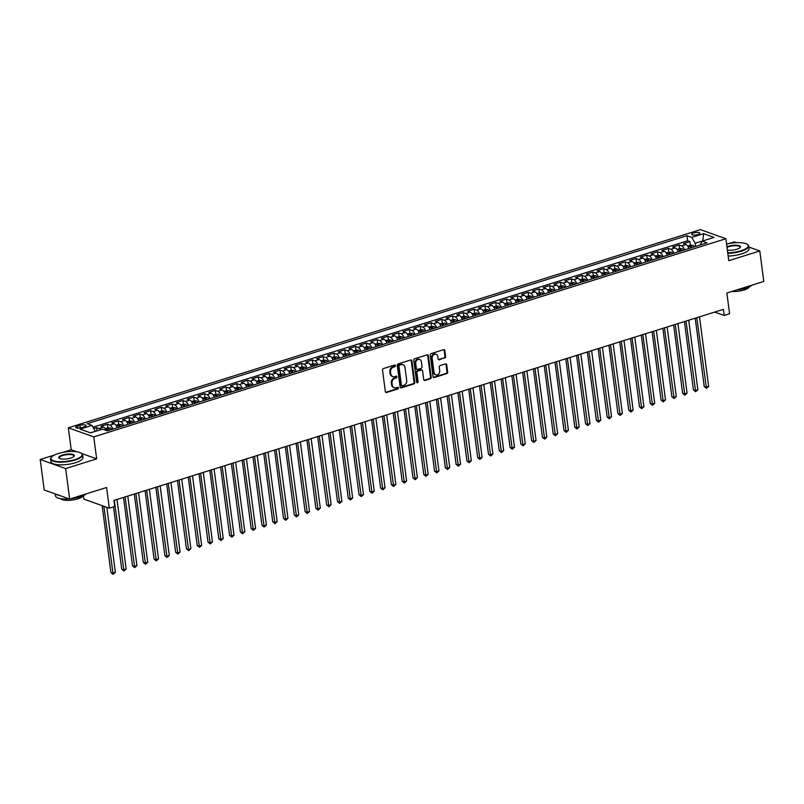 <?xml version="1.0" encoding="UTF-8"?>
<svg xmlns="http://www.w3.org/2000/svg" width="804" height="804" viewBox="0 0 804 804"><rect width="100%" height="100%" fill="white"/><g stroke="black" fill="none" stroke-linecap="round" stroke-linejoin="round"><path stroke-width="1.21" d="M395.518 365.629A0.884 0.734 109.7 0 0 394.663 365.026L383.418 368.554A1.266 1.045 109.7 0 0 382.513 370.081L385.347 391.628A1.266 1.045 109.7 0 0 386.563 392.493L397.819 388.965A0.884 0.734 109.7 0 0 397.598 387.287L396.141 387.749A4.05 3.337 109.7 0 1 394.272 387.729A4.05 3.337 109.7 0 1 392.251 384.975L392.01 383.186A4.05 3.337 109.7 0 1 394.895 378.292L396.352 377.83A0.884 0.734 109.7 0 0 396.131 376.161L394.674 376.614A4.05 3.337 109.7 0 1 392.804 376.594A4.05 3.337 109.7 0 1 390.784 373.84L390.543 372.051A4.05 3.337 109.7 0 1 393.427 367.157L394.885 366.694A0.884 0.734 109.7 0 0 395.518 365.629M392.804 376.594L392.121 376.352A4.05 3.337 109.7 0 1 390.091 373.599L389.86 371.8A4.05 3.337 109.7 0 1 392.744 366.905L394.201 366.453A0.884 0.734 109.7 0 0 394.694 365.016M385.669 392.292A1.266 1.045 109.7 0 0 385.88 392.251L397.126 388.724A0.884 0.734 109.7 0 0 397.618 387.287M394.272 387.729L393.588 387.488A4.05 3.337 109.7 0 1 391.558 384.734L391.327 382.935A4.05 3.337 109.7 0 1 394.211 378.041L395.668 377.589A0.884 0.734 109.7 0 0 396.151 376.151M693.53 232.959A4.131 1.236 -7.5 0 0 691.641 234.276A4.131 1.236 -7.5 0 0 693.832 235.069A4.131 1.236 -7.5 0 0 697.932 234.527A4.131 1.236 -7.5 0 0 699.822 233.2A4.131 1.236 -7.5 0 0 697.621 232.416A4.131 1.236 -7.5 0 0 693.53 232.959M444.723 358.122A1.266 1.045 109.7 0 0 445.617 356.594L444.823 350.544A1.266 1.045 109.7 0 0 443.607 349.68L431.115 353.599A1.266 1.045 109.7 0 0 430.21 355.127L433.054 376.674A1.266 1.045 109.7 0 0 434.271 377.538L446.763 373.619A1.266 1.045 109.7 0 0 447.657 372.091L446.702 364.795A1.266 1.045 109.7 0 0 445.486 363.921L440.14 365.599A1.266 1.045 109.7 0 0 439.235 367.126L439.718 370.755A3.387 2.794 109.7 0 1 438.622 374.011A3.387 2.794 109.7 0 1 435.738 374.825A3.387 2.794 109.7 0 1 434.049 372.523L432.18 358.343A3.387 2.794 109.7 0 1 433.266 355.087A3.387 2.794 109.7 0 1 436.15 354.262A3.387 2.794 109.7 0 1 437.848 356.564L438.16 358.926A1.266 1.045 109.7 0 0 439.376 359.8L444.029 357.87A1.266 1.045 109.7 0 0 444.934 356.343L444.14 350.303A1.266 1.045 109.7 0 0 443.818 349.639M54.531 454.994L40.2 459.486L65.647 468.571L69.657 499.063L106.6 487.485L109.334 508.218L114.731 506.53L113.927 500.43L723.389 309.359L724.193 315.459L729.58 313.771L726.856 293.028L763.8 281.45L759.79 250.959L748.795 247.029M65.647 468.571L96.661 458.853L93.766 436.894L725.881 238.728L728.776 260.677L759.79 250.959M411.899 360.865A1.266 1.045 109.7 0 0 410.683 360.001L398.181 363.921A1.266 1.045 109.7 0 0 397.287 365.448L400.121 386.995A1.266 1.045 109.7 0 0 401.337 387.86L413.829 383.95A1.266 1.045 109.7 0 0 414.733 382.413L411.899 360.865L411.206 360.624A1.266 1.045 109.7 0 0 410.894 359.961M414.653 358.755L427.145 354.845A1.266 1.045 109.7 0 1 428.361 355.71L431.195 377.257A1.266 1.045 109.7 0 1 430.301 378.784L424.954 380.463A1.266 1.045 109.7 0 1 423.728 379.599L422.582 370.855A1.266 1.045 109.7 0 0 421.366 369.991L417.819 371.106A1.266 1.045 109.7 0 0 416.914 372.634L418.12 381.729A0.884 0.734 109.7 0 1 416.633 382.191L413.748 360.282A1.266 1.045 109.7 0 1 414.653 358.755M736.655 242.697L734.343 241.863L728.675 243.642M69.657 499.063L44.21 489.978L40.2 459.486M694.264 246.838A3.417 1.638 72.6 0 0 692.827 245.341L690.375 245.19L689.912 241.612L683.44 243.642L685.953 244.537L681.641 245.893A5.156 2.482 72.6 0 1 684.596 249.873M683.48 250.225A3.417 1.638 72.6 0 0 682.043 248.717L679.591 248.567L679.129 244.999L672.657 247.019L675.169 247.923L670.858 249.27A5.156 2.482 72.6 0 1 673.812 253.25M668.817 251.953L668.345 248.376L661.873 250.406L664.385 251.3L660.064 252.657A5.156 2.482 72.6 0 1 663.029 256.637M661.903 256.989A3.417 1.638 72.6 0 0 660.466 255.481L658.014 255.33L657.551 251.763L651.089 253.783L653.592 254.687L649.28 256.034A5.156 2.482 72.6 0 1 652.235 260.014M651.119 260.365A3.417 1.638 72.6 0 0 649.682 258.868L647.23 258.717L646.768 255.139L640.296 257.169L642.808 258.064L638.497 259.421A5.156 2.482 72.6 0 1 641.451 263.4M636.456 262.094L635.984 258.526L629.512 260.546L632.024 261.451L627.703 262.797A5.156 2.482 72.6 0 1 630.668 266.777M629.542 267.129A3.417 1.638 72.6 0 0 628.105 265.632L625.653 265.481L625.2 261.903L618.728 263.933L621.231 264.828L616.919 266.184A5.156 2.482 72.6 0 1 619.874 270.164M618.758 270.506A3.417 1.638 72.6 0 0 617.321 269.008L614.869 268.858L614.407 265.28L607.935 267.31L610.447 268.214L606.136 269.561A5.156 2.482 72.6 0 1 609.09 273.541M604.095 272.244L603.623 268.667L597.151 270.697L599.663 271.591L595.342 272.948A5.156 2.482 72.6 0 1 598.307 276.928M597.181 277.269A3.417 1.638 72.6 0 0 595.744 275.772L593.292 275.621L592.839 272.043L586.367 274.074L588.87 274.978L584.558 276.325A5.156 2.482 72.6 0 1 587.513 280.305M586.397 280.656A3.417 1.638 72.6 0 0 584.96 279.159L582.508 278.998L582.046 275.43L575.574 277.46L578.086 278.355L573.775 279.712A5.156 2.482 72.6 0 1 576.729 283.691M571.734 282.385L571.262 278.807L564.79 280.837L567.302 281.742L562.981 283.088A5.156 2.482 72.6 0 1 565.946 287.068M564.82 287.42A3.417 1.638 72.6 0 0 563.383 285.922L560.931 285.762L560.478 282.194L554.006 284.224L556.509 285.118L552.197 286.475A5.156 2.482 72.6 0 1 555.152 290.455M554.036 290.797A3.417 1.638 72.6 0 0 552.599 289.299L550.147 289.149L549.685 285.571L543.213 287.601L545.725 288.505L541.414 289.852A5.156 2.482 72.6 0 1 544.368 293.832M539.373 292.535L538.901 288.958L532.429 290.988L534.941 291.882L530.62 293.239A5.156 2.482 72.6 0 1 533.585 297.219M532.459 297.56A3.417 1.638 72.6 0 0 531.022 296.063L528.57 295.912L528.117 292.334L521.645 294.364L524.148 295.269L519.836 296.616A5.156 2.482 72.6 0 1 522.791 300.596M521.675 300.947A3.417 1.638 72.6 0 0 520.238 299.45L517.786 299.289L517.324 295.721L510.852 297.751L513.364 298.646L509.053 300.003A5.156 2.482 72.6 0 1 512.007 303.982M507.012 302.676L506.54 299.098L500.068 301.128L502.58 302.033L498.259 303.379A5.156 2.482 72.6 0 1 501.224 307.359M500.098 307.711A3.417 1.638 72.6 0 0 498.661 306.213L496.209 306.053L495.756 302.485L489.284 304.515L491.787 305.409L487.475 306.766A5.156 2.482 72.6 0 1 490.43 310.736M489.314 311.088A3.417 1.638 72.6 0 0 487.877 309.59L485.425 309.439L484.963 305.862L478.491 307.892L481.003 308.796L476.692 310.143A5.156 2.482 72.6 0 1 479.646 314.123M474.651 312.826L474.179 309.249L467.707 311.279L470.219 312.173L465.898 313.53A5.156 2.482 72.6 0 1 468.863 317.5M467.737 317.851A3.417 1.638 72.6 0 0 466.3 316.354L463.848 316.203L463.395 312.625L456.923 314.655L459.426 315.55L455.114 316.907A5.156 2.482 72.6 0 1 458.069 320.886M456.953 321.238A3.417 1.638 72.6 0 0 455.516 319.741L453.064 319.58L452.602 316.012L446.13 318.042L448.642 318.937L444.331 320.293A5.156 2.482 72.6 0 1 447.285 324.263M442.29 322.967L441.818 319.389L435.346 321.419L437.858 322.314L433.537 323.67A5.156 2.482 72.6 0 1 436.502 327.65M435.376 328.002A3.417 1.638 72.6 0 0 433.939 326.504L431.487 326.344L431.034 322.776L424.562 324.806L427.065 325.7L422.753 327.057A5.156 2.482 72.6 0 1 425.708 331.027M424.592 331.379A3.417 1.638 72.6 0 0 423.155 329.881L420.703 329.73L420.241 326.153L413.769 328.183L416.281 329.077L411.97 330.434A5.156 2.482 72.6 0 1 414.924 334.414M409.929 333.107L409.457 329.539L402.985 331.57L405.497 332.464L401.176 333.821A5.156 2.482 72.6 0 1 404.141 337.791M403.015 338.142A3.417 1.638 72.6 0 0 401.578 336.645L399.126 336.494L398.673 332.916L392.201 334.946L394.704 335.841L390.392 337.198A5.156 2.482 72.6 0 1 393.347 341.177M392.231 341.529A3.417 1.638 72.6 0 0 390.794 340.032L388.342 339.871L387.88 336.303L381.408 338.333L383.92 339.228L379.609 340.584A5.156 2.482 72.6 0 1 382.563 344.554M377.568 343.258L377.096 339.68L370.624 341.71L373.136 342.604L368.815 343.961A5.156 2.482 72.6 0 1 371.78 347.941M370.654 348.293A3.417 1.638 72.6 0 0 369.217 346.795L366.765 346.635L366.312 343.067L359.84 345.097L362.343 345.991L358.031 347.348A5.156 2.482 72.6 0 1 360.986 351.318M359.87 351.67A3.417 1.638 72.6 0 0 358.433 350.172L355.981 350.021L355.519 346.444L349.047 348.474L351.559 349.368L347.248 350.725A5.156 2.482 72.6 0 1 350.202 354.705M345.207 353.398L344.735 349.83L338.263 351.861L340.775 352.755L336.454 354.102A5.156 2.482 72.6 0 1 339.419 358.081M338.293 358.433A3.417 1.638 72.6 0 0 336.856 356.936L334.404 356.785L333.951 353.207L327.479 355.237L329.982 356.132L325.67 357.489A5.156 2.482 72.6 0 1 328.625 361.468M327.509 361.82A3.417 1.638 72.6 0 0 326.072 360.323L323.62 360.162L323.158 356.594L316.686 358.624L319.198 359.519L314.887 360.865A5.156 2.482 72.6 0 1 317.841 364.845M312.846 363.549L312.374 359.971L305.902 362.001L308.414 362.895L304.093 364.252A5.156 2.482 72.6 0 1 307.058 368.232M305.932 368.584A3.417 1.638 72.6 0 0 304.495 367.086L302.043 366.925L301.59 363.358L295.118 365.388L297.621 366.282L293.309 367.629A5.156 2.482 72.6 0 1 296.264 371.609M295.148 371.961A3.417 1.638 72.6 0 0 293.711 370.463L291.259 370.312L290.797 366.735L284.325 368.765L286.837 369.659L282.526 371.016A5.156 2.482 72.6 0 1 285.48 374.996M280.485 373.689L280.013 370.121L273.541 372.151L276.053 373.046L271.732 374.393A5.156 2.482 72.6 0 1 274.697 378.372M273.571 378.724A3.417 1.638 72.6 0 0 272.134 377.227L269.682 377.076L269.229 373.498L262.757 375.528L265.26 376.423L260.948 377.779A5.156 2.482 72.6 0 1 263.903 381.759M262.787 382.111A3.417 1.638 72.6 0 0 261.35 380.614L258.898 380.453L258.436 376.885L251.964 378.915L254.476 379.81L250.165 381.156A5.156 2.482 72.6 0 1 253.119 385.136M248.124 383.84L247.652 380.262L241.18 382.292L243.692 383.186L239.371 384.543A5.156 2.482 72.6 0 1 242.336 388.523M241.21 388.875A3.417 1.638 72.6 0 0 239.773 387.377L237.321 387.216L236.868 383.649L230.396 385.679L232.899 386.573L228.587 387.92A5.156 2.482 72.6 0 1 231.542 391.9M230.426 392.251A3.417 1.638 72.6 0 0 228.989 390.754L226.537 390.603L226.075 387.025L219.603 389.056L222.115 389.95L217.804 391.307A5.156 2.482 72.6 0 1 220.758 395.287M215.763 393.98L215.291 390.412L208.819 392.442L211.331 393.337L207.01 394.684A5.156 2.482 72.6 0 1 209.975 398.663M208.849 399.015A3.417 1.638 72.6 0 0 207.412 397.518L204.96 397.367L204.507 393.789L198.035 395.819L200.538 396.714L196.226 398.07A5.156 2.482 72.6 0 1 199.181 402.05M198.065 402.402A3.417 1.638 72.6 0 0 196.628 400.894L194.176 400.744L193.714 397.176L187.242 399.206L189.754 400.101L185.443 401.447A5.156 2.482 72.6 0 1 188.397 405.427M187.282 405.779A3.417 1.638 72.6 0 0 185.845 404.281L183.392 404.131L182.93 400.553L176.458 402.583L178.97 403.477L174.649 404.834A5.156 2.482 72.6 0 1 177.614 408.814M176.488 409.166A3.417 1.638 72.6 0 0 175.051 407.658L172.599 407.507L172.146 403.94L165.674 405.97L168.187 406.864L163.865 408.211A5.156 2.482 72.6 0 1 166.82 412.191M165.704 412.542A3.417 1.638 72.6 0 0 164.267 411.045L161.815 410.894L161.353 407.316L154.881 409.347L157.393 410.241L153.082 411.598A5.156 2.482 72.6 0 1 156.036 415.578M154.921 415.929A3.417 1.638 72.6 0 0 153.484 414.422L151.031 414.271L150.569 410.703L144.097 412.733L146.609 413.628L142.298 414.975A5.156 2.482 72.6 0 1 145.253 418.954M144.127 419.306A3.417 1.638 72.6 0 0 142.69 417.809L140.238 417.658L139.785 414.08L133.313 416.11L135.826 417.005L131.504 418.361A5.156 2.482 72.6 0 1 134.459 422.341M133.343 422.693A3.417 1.638 72.6 0 0 131.906 421.185L129.454 421.035L128.992 417.467L122.52 419.497L125.032 420.391L120.721 421.738A5.156 2.482 72.6 0 1 123.675 425.718M122.56 426.07A3.417 1.638 72.6 0 0 121.123 424.572L118.67 424.422L118.208 420.844L111.736 422.874L114.248 423.768L109.937 425.125A5.156 2.482 72.6 0 1 112.892 429.105M111.776 429.457A3.417 1.638 72.6 0 0 110.329 427.949L107.877 427.798L107.424 424.231L100.952 426.261L103.465 427.155A5.156 2.482 72.6 0 1 106.178 430.472M81.817 427.638L84.189 426.894A4 1.196 -7.5 0 0 86.018 425.607A4 1.196 -7.5 0 0 83.897 424.844A4 1.196 -7.5 0 0 79.928 425.366L77.556 426.11A4 1.196 -7.5 0 0 75.727 427.396A4 1.196 -7.5 0 0 77.847 428.16A4 1.196 -7.5 0 0 81.817 427.638M93.766 436.894L68.32 427.808L700.435 229.632L725.881 238.728M689.912 241.612L687.611 240.788L686.938 235.662L87.184 423.688L91.998 425.406L95.405 431.356M686.938 235.662L691.752 237.391L703.621 233.662L714.073 237.401L702.204 241.12L707.017 242.838L107.264 430.864L102.45 429.145L90.591 432.864L80.129 429.135L91.998 425.406M97.063 430.833L96.631 427.607L99.143 428.502A5.156 2.482 72.6 0 1 100.651 429.708M107.424 424.231L109.937 425.125M118.208 420.844L120.721 421.738M128.992 417.467L131.504 418.361M139.785 414.08L142.298 414.975M150.569 410.703L153.082 411.598M161.353 407.316L163.865 408.211M172.146 403.94L174.649 404.834M182.93 400.553L185.443 401.447M193.714 397.176L196.226 398.07M204.507 393.789L207.01 394.684M215.291 390.412L217.804 391.307M226.075 387.025L228.587 387.92M236.868 383.649L239.371 384.543M247.652 380.262L250.165 381.156M258.436 376.885L260.948 377.779M269.229 373.498L271.732 374.393M280.013 370.121L282.526 371.016M290.797 366.735L293.309 367.629M301.59 363.358L304.093 364.252M312.374 359.971L314.887 360.865M323.158 356.594L325.67 357.489M333.951 353.207L336.454 354.102M344.735 349.83L347.248 350.725M355.519 346.444L358.031 347.348M366.312 343.067L368.815 343.961M377.096 339.68L379.609 340.584M387.88 336.303L390.392 337.198M398.673 332.916L401.176 333.821M409.457 329.539L411.97 330.434M420.241 326.153L422.753 327.057M431.034 322.776L433.537 323.67M441.818 319.389L444.331 320.293M452.602 316.012L455.114 316.907M463.395 312.625L465.898 313.53M474.179 309.249L476.692 310.143M484.963 305.862L487.475 306.766M495.756 302.485L498.259 303.379M506.54 299.098L509.053 300.003M517.324 295.721L519.836 296.616M528.117 292.334L530.62 293.239M538.901 288.958L541.414 289.852M549.685 285.571L552.197 286.475M560.478 282.194L562.981 283.088M571.262 278.807L573.775 279.712M582.046 275.43L584.558 276.325M592.839 272.043L595.342 272.948M603.623 268.667L606.136 269.561M614.407 265.28L616.919 266.184M625.2 261.903L627.703 262.797M635.984 258.526L638.497 259.421M646.768 255.139L649.28 256.034M657.551 251.763L660.064 252.657M668.345 248.376L670.858 249.27M679.129 244.999L681.641 245.893M687.611 240.788L93.033 427.195M96.631 427.607L93.787 428.502M702.706 240.959L695.148 243.25L695.56 246.436M95.395 431.276L90.46 432.823M83.425 495.565L83.887 499.123L109.334 508.218M76.903 451.798L71.214 449.758L62.581 452.471M71.214 449.758L68.32 427.808M714.726 312.073L724.193 315.459M702.827 240.929L703.621 233.662M117.203 427.748A5.156 2.482 -107.4 0 0 114.248 423.768M127.987 424.371A5.156 2.482 -107.4 0 0 125.032 420.391M138.78 420.984A5.156 2.482 -107.4 0 0 135.826 417.005M149.564 417.608A5.156 2.482 -107.4 0 0 146.609 413.628M160.348 414.221A5.156 2.482 -107.4 0 0 157.393 410.241M171.141 410.844A5.156 2.482 -107.4 0 0 168.187 406.864M181.925 407.457A5.156 2.482 -107.4 0 0 178.97 403.477M192.709 404.08A5.156 2.482 -107.4 0 0 189.754 400.101M203.502 400.693A5.156 2.482 -107.4 0 0 200.538 396.714M214.286 397.317A5.156 2.482 -107.4 0 0 211.331 393.337M225.07 393.93A5.156 2.482 -107.4 0 0 222.115 389.95M235.863 390.553A5.156 2.482 -107.4 0 0 232.899 386.573M246.647 387.166A5.156 2.482 -107.4 0 0 243.692 383.186M257.431 383.789A5.156 2.482 -107.4 0 0 254.476 379.81M268.224 380.403A5.156 2.482 -107.4 0 0 265.26 376.423M279.008 377.026A5.156 2.482 -107.4 0 0 276.053 373.046M289.792 373.639A5.156 2.482 -107.4 0 0 286.837 369.659M300.585 370.262A5.156 2.482 -107.4 0 0 297.621 366.282M311.369 366.875A5.156 2.482 -107.4 0 0 308.414 362.895M322.153 363.498A5.156 2.482 -107.4 0 0 319.198 359.519M332.946 360.112A5.156 2.482 -107.4 0 0 329.982 356.132M343.73 356.735A5.156 2.482 -107.4 0 0 340.775 352.755M354.514 353.348A5.156 2.482 -107.4 0 0 351.559 349.368M365.307 349.971A5.156 2.482 -107.4 0 0 362.343 345.991M376.091 346.584A5.156 2.482 -107.4 0 0 373.136 342.604M386.875 343.207A5.156 2.482 -107.4 0 0 383.92 339.228M397.668 339.821A5.156 2.482 -107.4 0 0 394.704 335.841M408.452 336.444A5.156 2.482 -107.4 0 0 405.497 332.464M419.236 333.057A5.156 2.482 -107.4 0 0 416.281 329.077M430.029 329.68A5.156 2.482 -107.4 0 0 427.065 325.7M440.813 326.293A5.156 2.482 -107.4 0 0 437.858 322.314M451.597 322.917A5.156 2.482 -107.4 0 0 448.642 318.937M462.39 319.53A5.156 2.482 -107.4 0 0 459.426 315.55M473.174 316.153A5.156 2.482 -107.4 0 0 470.219 312.173M483.958 312.766A5.156 2.482 -107.4 0 0 481.003 308.796M494.751 309.389A5.156 2.482 -107.4 0 0 491.787 305.409M505.535 306.002A5.156 2.482 -107.4 0 0 502.58 302.033M516.319 302.626A5.156 2.482 -107.4 0 0 513.364 298.646M527.112 299.239A5.156 2.482 -107.4 0 0 524.148 295.269M537.896 295.862A5.156 2.482 -107.4 0 0 534.941 291.882M548.68 292.475A5.156 2.482 -107.4 0 0 545.725 288.505M559.473 289.098A5.156 2.482 -107.4 0 0 556.509 285.118M570.257 285.711A5.156 2.482 -107.4 0 0 567.302 281.742M581.041 282.335A5.156 2.482 -107.4 0 0 578.086 278.355M591.834 278.948A5.156 2.482 -107.4 0 0 588.87 274.978M602.618 275.571A5.156 2.482 -107.4 0 0 599.663 271.591M613.402 272.184A5.156 2.482 -107.4 0 0 610.447 268.214M624.195 268.807A5.156 2.482 -107.4 0 0 621.231 264.828M634.979 265.421A5.156 2.482 -107.4 0 0 632.024 261.451M645.763 262.044A5.156 2.482 -107.4 0 0 642.808 258.064M656.556 258.667A5.156 2.482 -107.4 0 0 653.592 254.687M667.34 255.28A5.156 2.482 -107.4 0 0 664.385 251.3M678.124 251.903A5.156 2.482 -107.4 0 0 675.169 247.923M702.204 241.12L700.103 245.009M688.917 248.516A5.156 2.482 -107.4 0 0 685.953 244.537M695.148 243.25L691.752 237.391M96.661 458.853L81.596 453.466M400.442 387.659A1.266 1.045 109.7 0 0 400.653 387.618L413.145 383.699A1.266 1.045 109.7 0 0 414.05 382.171L411.206 360.624M399.568 365.227A0.884 0.734 109.7 0 0 398.945 366.302L401.427 385.216A0.884 0.734 109.7 0 0 402.281 385.819L403.819 385.337A4.05 3.337 109.7 0 0 406.703 380.443L404.995 367.518A4.05 3.337 109.7 0 0 402.975 364.765A4.05 3.337 109.7 0 0 401.106 364.745L398.884 364.986A0.884 0.734 109.7 0 0 398.251 366.051L398.945 366.302M401.869 385.819L401.186 385.568A0.884 0.734 109.7 0 1 400.744 384.975L398.251 366.051M402.975 364.765L402.281 364.524A4.05 3.337 109.7 0 0 400.422 364.503L401.106 364.745M398.884 364.986L400.422 364.503M424.05 380.262A1.266 1.045 109.7 0 0 424.261 380.212L429.607 378.543A1.266 1.045 109.7 0 0 430.512 377.006L427.678 355.458A1.266 1.045 109.7 0 0 427.356 354.795M421.949 370.001L421.266 369.75A1.266 1.045 109.7 0 0 420.683 369.75L417.135 370.855A1.266 1.045 109.7 0 0 416.231 372.383L417.427 381.488L418.12 381.729M416.773 382.563A0.884 0.734 109.7 0 0 417.427 381.488M421.386 361.79A3.387 2.794 109.7 0 0 419.698 359.488A3.387 2.794 109.7 0 0 416.814 360.303A3.387 2.794 109.7 0 0 415.728 363.559L416.382 368.564A1.266 1.045 109.7 0 0 417.598 369.428L421.145 368.312A1.266 1.045 109.7 0 0 422.05 366.785L421.386 361.79M419.698 359.488L419.005 359.237A3.387 2.794 109.7 0 0 416.12 360.061A3.387 2.794 109.7 0 0 415.035 363.318L415.728 363.559M417.015 369.418L416.331 369.177A1.266 1.045 109.7 0 1 415.698 368.312L415.035 363.318M438.471 359.589A1.266 1.045 109.7 0 0 438.682 359.549L444.029 357.87M436.15 354.262L435.466 354.021A3.387 2.794 109.7 0 0 432.582 354.835A3.387 2.794 109.7 0 0 431.497 358.092L432.18 358.343M435.738 374.825L435.054 374.584A3.387 2.794 109.7 0 1 433.356 372.282L431.497 358.092M433.366 377.337A1.266 1.045 109.7 0 0 433.577 377.297L446.069 373.378A1.266 1.045 109.7 0 0 446.974 371.85L446.009 364.544A1.266 1.045 109.7 0 0 445.697 363.88M102.138 505.646L110.952 572.599L112.671 573.212L115.364 572.368L106.801 507.314M103.857 506.259L113.173 574.368L110.952 572.599M115.364 572.368L113.173 574.368M58.149 453.587A15.728 4.703 -7.5 0 0 51.546 457.064A15.728 4.703 -7.5 0 0 57.205 461.506A15.728 4.703 -7.5 0 0 74.933 459.576A15.728 4.703 -7.5 0 0 81.164 453.165A15.728 4.703 -7.5 0 0 58.149 453.587M81.355 453.315A16.12 4.824 172.5 0 1 81.566 453.446A16.12 4.824 172.5 0 1 82.571 454.843A16.12 4.824 172.5 0 1 75.184 460.019A16.12 4.824 172.5 0 1 59.184 462.139A16.12 4.824 172.5 0 1 50.612 459.054A16.12 4.824 172.5 0 1 51.225 457.446A16.12 4.824 172.5 0 1 51.396 457.255M62.35 455.084A7.869 2.352 172.5 0 1 71.214 454.119A7.869 2.352 172.5 0 1 74.048 456.34A7.869 2.352 172.5 0 1 70.742 458.079A7.869 2.352 172.5 0 1 59.235 458.29A7.869 2.352 172.5 0 1 62.35 455.084M73.857 456.531A7.477 2.241 -7.5 0 0 74.008 455.968A7.477 2.241 -7.5 0 0 70.028 454.541A7.477 2.241 -7.5 0 0 62.601 455.526A7.477 2.241 -7.5 0 0 59.174 457.928A7.477 2.241 -7.5 0 0 59.466 458.431M86.219 493.877A16.12 4.824 172.5 0 1 80.038 496.852A16.12 4.824 172.5 0 1 70.752 498.721M69.114 498.872A16.12 4.824 172.5 0 1 55.466 495.887L55.205 493.897M59.767 495.525A16.12 4.824 172.5 0 1 55.999 494.189M83.234 495.656A11.608 3.477 172.5 0 1 77.998 498.802A11.608 3.477 172.5 0 1 60.531 498.641M82.571 454.843L82.923 457.526A16.12 4.824 172.5 0 1 75.546 462.702A16.12 4.824 172.5 0 1 59.536 464.823A16.12 4.824 172.5 0 1 50.964 461.737L50.612 459.054M727.741 252.848A15.728 4.703 -7.5 0 0 741.027 250.758A15.728 4.703 -7.5 0 0 747.258 244.346A15.728 4.703 -7.5 0 0 726.595 244.104M747.449 244.486A16.12 4.824 172.5 0 1 747.66 244.627A16.12 4.824 172.5 0 1 748.665 246.024A16.12 4.824 172.5 0 1 741.288 251.2A16.12 4.824 172.5 0 1 727.811 253.34M726.947 246.818A7.869 2.352 172.5 0 1 728.444 246.265A7.869 2.352 172.5 0 1 737.308 245.3A7.869 2.352 172.5 0 1 740.142 247.521A7.869 2.352 172.5 0 1 736.836 249.26A7.869 2.352 172.5 0 1 727.389 250.144M739.951 247.712A7.477 2.241 -7.5 0 0 740.102 247.15A7.477 2.241 -7.5 0 0 736.122 245.712A7.477 2.241 -7.5 0 0 728.695 246.697A7.477 2.241 -7.5 0 0 727.017 247.351M752.313 285.048A16.12 4.824 172.5 0 1 746.132 288.033A16.12 4.824 172.5 0 1 736.846 289.902M749.328 286.827A11.608 3.477 172.5 0 1 744.092 289.973A11.608 3.477 172.5 0 1 731.851 291.47M748.665 246.024L749.016 248.707A16.12 4.824 172.5 0 1 741.64 253.883A16.12 4.824 172.5 0 1 728.163 256.024M107.877 427.798L105.183 428.643M113.535 506.902L121.736 569.222L123.454 569.835L126.158 568.991L117.002 499.465M109.726 430.1A3.417 1.638 -107.4 0 0 108.821 428.934L107.525 429.336A3.417 1.638 72.6 0 1 108.429 430.502M114.299 500.309L123.957 570.981L121.736 569.222M126.158 568.991L123.957 570.981M118.67 424.422L115.977 425.266M123.514 497.425L132.519 565.835L134.248 566.448L136.941 565.604L127.786 496.078M120.51 426.713A3.417 1.638 -107.4 0 0 119.605 425.547L118.309 425.959A3.417 1.638 72.6 0 1 119.213 427.115M125.092 496.922L134.74 567.604L132.519 565.835M136.941 565.604L134.74 567.604M129.454 421.035L126.761 421.879M134.308 494.038L143.313 562.458L145.032 563.071L147.725 562.227L138.569 492.701M131.293 423.336A3.417 1.638 -107.4 0 0 130.389 422.17L129.102 422.572A3.417 1.638 72.6 0 1 129.997 423.738M135.876 493.545L145.534 564.217L143.313 562.458M147.725 562.227L145.534 564.217M140.238 417.658L137.544 418.502M145.092 490.661L154.097 559.071L155.815 559.684L158.519 558.84L149.363 489.314M142.087 419.949A3.417 1.638 -107.4 0 0 141.182 418.783L139.886 419.196A3.417 1.638 72.6 0 1 140.79 420.351M146.66 490.159L156.318 560.84L154.097 559.071M158.519 558.84L156.318 560.84M151.031 414.271L148.338 415.115M155.875 487.274L164.88 555.695L166.609 556.308L169.302 555.463L160.147 485.938M152.871 416.572A3.417 1.638 -107.4 0 0 151.966 415.407L150.67 415.809A3.417 1.638 72.6 0 1 151.574 416.974M157.453 486.782L167.101 557.453L164.88 555.695M169.302 555.463L167.101 557.453M161.815 410.894L159.122 411.738M166.669 483.897L175.674 552.308L177.393 552.921L180.086 552.077L170.93 482.551M163.654 413.186A3.417 1.638 -107.4 0 0 162.75 412.02L161.463 412.432A3.417 1.638 72.6 0 1 162.358 413.588M168.237 483.395L177.895 554.077L175.674 552.308M180.086 552.077L177.895 554.077M172.599 407.507L169.905 408.352M177.453 480.511L186.458 548.931L188.176 549.544L190.88 548.7L181.724 479.174M174.448 409.809A3.417 1.638 -107.4 0 0 173.543 408.643L172.247 409.045A3.417 1.638 72.6 0 1 173.151 410.211M179.021 480.018L188.679 550.69L186.458 548.931M190.88 548.7L188.679 550.69M183.392 404.131L180.699 404.975M188.236 477.134L197.241 545.544L198.97 546.157L201.663 545.313L192.508 475.787M185.232 406.422A3.417 1.638 -107.4 0 0 184.327 405.256L183.031 405.668A3.417 1.638 72.6 0 1 183.935 406.824M189.814 476.641L199.462 547.313L197.241 545.544M201.663 545.313L199.462 547.313M194.176 400.744L191.483 401.588M199.03 473.747L208.035 542.167L209.754 542.78L212.447 541.936L203.291 472.41M196.015 403.045A3.417 1.638 -107.4 0 0 195.111 401.879L193.824 402.281A3.417 1.638 72.6 0 1 194.719 403.447M200.598 473.254L210.256 543.926L208.035 542.167M212.447 541.936L210.256 543.926M204.96 397.367L202.266 398.211M209.814 470.37L218.819 538.78L220.537 539.394L223.241 538.549L214.085 469.023M206.809 399.658A3.417 1.638 -107.4 0 0 205.904 398.493L204.608 398.905A3.417 1.638 72.6 0 1 205.512 400.06M211.382 469.878L221.04 540.549L218.819 538.78M223.241 538.549L221.04 540.549M213.06 394.824L218.206 394.141A3.417 1.638 72.6 0 1 219.643 395.638M220.597 466.983L229.602 535.404L231.331 536.017L234.024 535.173L224.869 465.647M217.593 396.282A3.417 1.638 -107.4 0 0 216.688 395.116L215.392 395.518A3.417 1.638 72.6 0 1 216.296 396.684M222.175 466.491L231.823 537.162L229.602 535.404M234.024 535.173L231.823 537.162M226.537 390.603L223.844 391.447M231.381 463.606L240.396 532.017L242.115 532.64L244.808 531.786L235.652 462.26M228.376 392.895A3.417 1.638 -107.4 0 0 227.472 391.729L226.185 392.141A3.417 1.638 72.6 0 1 227.08 393.297M232.959 463.114L242.617 533.786L240.396 532.017M244.808 531.786L242.617 533.786M237.321 387.216L234.627 388.061M242.175 460.22L251.18 528.64L252.898 529.253L255.592 528.409L246.446 458.883M239.17 389.518A3.417 1.638 -107.4 0 0 238.265 388.352L236.969 388.754A3.417 1.638 72.6 0 1 237.873 389.92M243.743 459.727L253.401 530.399L251.18 528.64M255.592 528.409L253.401 530.399M245.421 384.684L250.567 383.99A3.417 1.638 72.6 0 1 252.004 385.488M252.958 456.843L261.963 525.253L263.682 525.876L266.385 525.022L257.23 455.496M249.954 386.131A3.417 1.638 -107.4 0 0 249.049 384.965L247.753 385.377A3.417 1.638 72.6 0 1 248.657 386.543M254.536 456.35L264.184 527.022L261.963 525.253M266.385 525.022L264.184 527.022M258.898 380.453L256.205 381.297M263.742 453.456L272.757 521.876L274.476 522.489L277.169 521.645L268.013 452.119M260.737 382.754A3.417 1.638 -107.4 0 0 259.833 381.588L258.546 381.99A3.417 1.638 72.6 0 1 259.441 383.156M265.32 452.964L274.978 523.635L272.757 521.876M277.169 521.645L274.978 523.635M269.682 377.076L266.988 377.92M274.536 450.079L283.541 518.49L285.259 519.113L287.953 518.258L278.807 448.732M271.531 379.367A3.417 1.638 -107.4 0 0 270.626 378.202L269.33 378.614A3.417 1.638 72.6 0 1 270.234 379.779M276.104 449.587L285.762 520.258L283.541 518.49M287.953 518.258L285.762 520.258M277.782 374.533L282.928 373.85A3.417 1.638 72.6 0 1 284.365 375.347M285.319 446.692L294.324 515.113L296.043 515.726L298.746 514.882L289.591 445.356M282.315 375.991A3.417 1.638 -107.4 0 0 281.41 374.825L280.114 375.227A3.417 1.638 72.6 0 1 281.018 376.393M286.897 446.2L296.545 516.871L294.324 515.113M298.746 514.882L296.545 516.871M291.259 370.312L288.566 371.157M296.103 443.316L305.118 511.726L306.837 512.349L309.53 511.495L300.374 441.969M293.098 372.604A3.417 1.638 -107.4 0 0 292.194 371.438L290.907 371.85A3.417 1.638 72.6 0 1 291.802 373.016M297.681 442.823L307.339 513.495L305.118 511.726M309.53 511.495L307.339 513.495M302.043 366.925L299.349 367.77M306.897 439.929L315.902 508.349L317.62 508.962L320.314 508.118L311.168 438.592M303.882 369.227A3.417 1.638 -107.4 0 0 302.987 368.061L301.691 368.463A3.417 1.638 72.6 0 1 302.595 369.629M308.465 439.436L318.123 510.108L315.902 508.349M320.314 508.118L318.123 510.108M310.143 364.393L315.289 363.699A3.417 1.638 72.6 0 1 316.726 365.197M317.68 436.552L326.685 504.962L328.404 505.585L331.107 504.731L321.952 435.205M314.676 365.84A3.417 1.638 -107.4 0 0 313.771 364.674L312.475 365.086A3.417 1.638 72.6 0 1 313.379 366.252M319.258 436.059L328.906 506.731L326.685 504.962M331.107 504.731L328.906 506.731M323.62 360.162L320.927 361.006M328.464 433.165L337.479 501.585L339.198 502.198L341.891 501.354L332.735 431.828M325.459 362.463A3.417 1.638 -107.4 0 0 324.555 361.297L323.268 361.699A3.417 1.638 72.6 0 1 324.163 362.865M330.042 432.673L339.7 503.344L337.479 501.585M341.891 501.354L339.7 503.344M334.404 356.785L331.71 357.629M339.258 429.788L348.263 498.199L349.981 498.822L352.675 497.967L343.529 428.452M336.243 359.076A3.417 1.638 -107.4 0 0 335.348 357.911L334.052 358.323A3.417 1.638 72.6 0 1 334.956 359.488M340.826 429.296L350.484 499.967L348.263 498.199M352.675 497.967L350.484 499.967M342.504 354.242L347.65 353.559A3.417 1.638 72.6 0 1 349.087 355.056M350.041 426.401L359.046 494.822L360.765 495.435L363.468 494.591L354.313 425.065M347.037 355.7A3.417 1.638 -107.4 0 0 346.132 354.534L344.836 354.936A3.417 1.638 72.6 0 1 345.74 356.102M351.619 425.909L361.267 496.581L359.046 494.822M363.468 494.591L361.267 496.581M355.981 350.021L353.288 350.866M360.825 423.025L369.84 491.445L371.559 492.058L374.252 491.204L365.096 421.688M357.82 352.313A3.417 1.638 -107.4 0 0 356.916 351.147L355.629 351.559A3.417 1.638 72.6 0 1 356.524 352.725M362.403 422.532L372.061 493.204L369.84 491.445M374.252 491.204L372.061 493.204M366.765 346.635L364.071 347.479M371.619 419.638L380.624 488.058L382.342 488.671L385.036 487.827L375.89 418.301M368.604 348.936A3.417 1.638 -107.4 0 0 367.709 347.77L366.413 348.172A3.417 1.638 72.6 0 1 367.317 349.338M373.187 419.145L382.845 489.817L380.624 488.058M385.036 487.827L382.845 489.817M374.865 344.102L380.011 343.408A3.417 1.638 72.6 0 1 381.448 344.906M382.402 416.261L391.407 484.681L393.126 485.294L395.829 484.45L386.674 414.924M379.398 345.549A3.417 1.638 -107.4 0 0 378.493 344.383L377.197 344.795A3.417 1.638 72.6 0 1 378.101 345.961M383.98 415.768L393.628 486.44L391.407 484.681M395.829 484.45L393.628 486.44M388.342 339.871L385.649 340.715M393.186 412.874L402.201 481.294L403.92 481.908L406.613 481.063L397.457 411.537M390.181 342.172A3.417 1.638 -107.4 0 0 389.277 341.007L387.99 341.409A3.417 1.638 72.6 0 1 388.885 342.574M394.764 412.382L404.422 483.053L402.201 481.294M406.613 481.063L404.422 483.053M399.126 336.494L396.432 337.338M403.98 409.497L412.985 477.918L414.703 478.531L417.397 477.687L408.251 408.161M400.965 338.786A3.417 1.638 -107.4 0 0 400.07 337.62L398.774 338.032A3.417 1.638 72.6 0 1 399.678 339.198M405.548 409.005L415.206 479.676L412.985 477.918M417.397 477.687L415.206 479.676M407.226 333.951L412.372 333.268A3.417 1.638 72.6 0 1 413.809 334.765M414.763 406.11L423.768 474.531L425.487 475.144L428.19 474.3L419.035 404.774M411.759 335.409A3.417 1.638 -107.4 0 0 410.854 334.243L409.558 334.645A3.417 1.638 72.6 0 1 410.462 335.811M416.341 405.618L425.989 476.29L423.768 474.531M428.19 474.3L425.989 476.29M420.703 329.73L418.01 330.575M425.547 402.734L434.562 471.154L436.281 471.767L438.974 470.923L429.818 401.397M422.542 332.022A3.417 1.638 -107.4 0 0 421.638 330.856L420.341 331.268A3.417 1.638 72.6 0 1 421.246 332.434M427.125 402.241L436.783 472.913L434.562 471.154M438.974 470.923L436.783 472.913M431.487 326.344L428.793 327.188M436.341 399.347L445.346 467.767L447.064 468.38L449.758 467.536L440.612 398.01M433.326 328.645A3.417 1.638 -107.4 0 0 432.431 327.479L431.135 327.881A3.417 1.638 72.6 0 1 432.039 329.047M437.909 398.854L447.567 469.526L445.346 467.767M449.758 467.536L447.567 469.526M439.587 323.811L444.733 323.118A3.417 1.638 72.6 0 1 446.17 324.615M447.124 395.97L456.129 464.39L457.848 465.003L460.551 464.159L451.396 394.633M444.12 325.258A3.417 1.638 -107.4 0 0 443.215 324.092L441.919 324.504A3.417 1.638 72.6 0 1 442.823 325.67M448.702 395.478L458.35 466.149L456.129 464.39M460.551 464.159L458.35 466.149M453.064 319.58L450.371 320.424M457.908 392.583L466.923 461.004L468.642 461.617L471.335 460.772L462.179 391.246M454.903 321.881A3.417 1.638 -107.4 0 0 453.999 320.716L452.702 321.118A3.417 1.638 72.6 0 1 453.607 322.283M459.486 392.091L469.144 462.762L466.923 461.004M471.335 460.772L469.144 462.762M463.848 316.203L461.154 317.047M468.702 389.206L477.707 457.627L479.425 458.24L482.119 457.396L472.973 387.87M465.687 318.495A3.417 1.638 -107.4 0 0 464.792 317.329L463.496 317.741A3.417 1.638 72.6 0 1 464.4 318.907M470.27 388.714L479.928 459.385L477.707 457.627M482.119 457.396L479.928 459.385M471.948 313.661L477.094 312.977A3.417 1.638 72.6 0 1 478.531 314.475M479.485 385.819L488.49 454.24L490.209 454.853L492.912 454.009L483.757 384.483M476.481 315.118A3.417 1.638 -107.4 0 0 475.576 313.952L474.28 314.354A3.417 1.638 72.6 0 1 475.184 315.52M481.063 385.327L490.711 455.999L488.49 454.24M492.912 454.009L490.711 455.999M485.425 309.439L482.732 310.284M490.269 382.443L499.284 450.863L501.003 451.476L503.696 450.632L494.54 381.106M487.264 311.731A3.417 1.638 -107.4 0 0 486.36 310.565L485.063 310.977A3.417 1.638 72.6 0 1 485.968 312.143M491.847 381.95L501.505 452.622L499.284 450.863M503.696 450.632L501.505 452.622M496.209 306.053L493.515 306.897M501.063 379.056L510.068 447.476L511.786 448.089L514.48 447.245L505.334 377.719M498.048 308.354A3.417 1.638 -107.4 0 0 497.153 307.188L495.857 307.59A3.417 1.638 72.6 0 1 496.761 308.756M502.631 378.563L512.289 449.235L510.068 447.476M514.48 447.245L512.289 449.235M504.299 303.52L509.455 302.827A3.417 1.638 72.6 0 1 510.892 304.324M511.846 375.679L520.851 444.099L522.57 444.712L525.273 443.868L516.118 374.342M508.842 304.967A3.417 1.638 -107.4 0 0 507.937 303.801L506.641 304.213A3.417 1.638 72.6 0 1 507.545 305.379M513.424 375.187L523.072 445.858L520.851 444.099M525.273 443.868L523.072 445.858M517.786 299.289L515.093 300.133M522.63 372.292L531.645 440.713L533.364 441.326L536.057 440.481L526.901 370.956M519.625 301.59A3.417 1.638 -107.4 0 0 518.721 300.425L517.424 300.827A3.417 1.638 72.6 0 1 518.329 301.992M524.208 371.8L533.866 442.471L531.645 440.713M536.057 440.481L533.866 442.471M528.57 295.912L525.876 296.756M533.424 368.915L542.429 437.336L544.147 437.949L546.841 437.105L537.695 367.579M530.409 298.204A3.417 1.638 -107.4 0 0 529.514 297.038L528.218 297.45A3.417 1.638 72.6 0 1 529.122 298.616M534.992 368.423L544.65 439.095L542.429 437.336M546.841 437.105L544.65 439.095M536.66 293.37L541.816 292.686A3.417 1.638 72.6 0 1 543.253 294.184M544.207 365.529L553.212 433.949L554.931 434.562L557.634 433.718L548.479 364.192M541.203 294.827A3.417 1.638 -107.4 0 0 540.298 293.661L539.002 294.063A3.417 1.638 72.6 0 1 539.906 295.229M545.785 365.036L555.433 435.708L553.212 433.949M557.634 433.718L555.433 435.708M550.147 289.149L547.454 289.993M554.991 362.152L564.006 430.572L565.725 431.185L568.418 430.341L559.262 360.815M551.986 291.44A3.417 1.638 -107.4 0 0 551.082 290.274L549.785 290.686A3.417 1.638 72.6 0 1 550.69 291.852M556.569 361.659L566.227 432.331L564.006 430.572M568.418 430.341L566.227 432.331M560.931 285.762L558.237 286.606M565.785 358.765L574.79 427.185L576.508 427.798L579.202 426.954L570.056 357.428M562.77 288.063A3.417 1.638 -107.4 0 0 561.875 286.897L560.579 287.299A3.417 1.638 72.6 0 1 561.483 288.465M567.353 358.272L577.011 428.944L574.79 427.185M579.202 426.954L577.011 428.944M569.021 283.229L574.177 282.536A3.417 1.638 72.6 0 1 575.614 284.033M576.568 355.388L585.573 423.808L587.292 424.422L589.995 423.577L580.84 354.051M573.564 284.676A3.417 1.638 -107.4 0 0 572.659 283.51L571.363 283.923A3.417 1.638 72.6 0 1 572.267 285.088M578.146 354.896L587.794 425.567L585.573 423.808M589.995 423.577L587.794 425.567M582.508 278.998L579.815 279.842M587.352 352.001L596.367 420.422L598.086 421.035L600.779 420.19L591.623 350.665M584.347 281.299A3.417 1.638 -107.4 0 0 583.443 280.134L582.146 280.536A3.417 1.638 72.6 0 1 583.051 281.701M588.93 351.509L598.588 422.18L596.367 420.422M600.779 420.19L598.588 422.18M593.292 275.621L590.598 276.465M598.146 348.624L607.151 417.045L608.869 417.658L611.563 416.814L602.417 347.288M595.131 277.913A3.417 1.638 -107.4 0 0 594.236 276.757L592.94 277.159A3.417 1.638 72.6 0 1 593.844 278.325M599.714 348.132L609.372 418.804L607.151 417.045M611.563 416.814L609.372 418.804M601.382 273.079L606.538 272.395A3.417 1.638 72.6 0 1 607.975 273.893M608.929 345.238L617.934 413.658L619.653 414.271L622.356 413.427L613.201 343.901M605.925 274.536A3.417 1.638 -107.4 0 0 605.02 273.37L603.724 273.772A3.417 1.638 72.6 0 1 604.628 274.938M610.507 344.745L620.155 415.417L617.934 413.658M622.356 413.427L620.155 415.417M614.869 268.858L612.176 269.702M619.713 341.861L628.728 410.281L630.447 410.894L633.14 410.05L623.984 340.524M616.708 271.149A3.417 1.638 -107.4 0 0 615.804 269.993L614.507 270.395A3.417 1.638 72.6 0 1 615.412 271.561M621.291 341.368L630.949 412.04L628.728 410.281M633.14 410.05L630.949 412.04M625.653 265.481L622.959 266.325M630.507 338.474L639.512 406.894L641.23 407.507L643.924 406.663L634.778 337.137M627.492 267.772A3.417 1.638 -107.4 0 0 626.597 266.606L625.301 267.008A3.417 1.638 72.6 0 1 626.205 268.174M632.075 337.981L641.733 408.663L639.512 406.894M643.924 406.663L641.733 408.663M633.743 262.938L638.889 262.245A3.417 1.638 72.6 0 1 640.336 263.742M641.29 335.097L650.295 403.518L652.014 404.131L654.717 403.286L645.562 333.76M638.286 264.385A3.417 1.638 -107.4 0 0 637.381 263.23L636.085 263.632A3.417 1.638 72.6 0 1 636.989 264.797M642.868 334.605L652.516 405.276L650.295 403.518M654.717 403.286L652.516 405.276M647.23 258.717L644.537 259.561M652.074 331.71L661.089 400.131L662.808 400.744L665.501 399.9L656.345 330.374M649.069 261.009A3.417 1.638 -107.4 0 0 648.165 259.843L646.868 260.245A3.417 1.638 72.6 0 1 647.773 261.411M653.652 331.218L663.31 401.899L661.089 400.131M665.501 399.9L663.31 401.899M658.014 255.33L655.32 256.174M662.868 328.333L671.873 396.754L673.591 397.367L676.285 396.523L667.139 326.997M659.853 257.622A3.417 1.638 -107.4 0 0 658.958 256.466L657.662 256.868A3.417 1.638 72.6 0 1 658.566 258.034M664.436 327.841L674.094 398.513L671.873 396.754M676.285 396.523L674.094 398.513M666.104 252.798L671.25 252.104A3.417 1.638 72.6 0 1 672.697 253.602M673.651 324.947L682.656 393.367L684.375 393.98L687.078 393.136L677.923 323.61M670.647 254.245A3.417 1.638 -107.4 0 0 669.742 253.079L668.446 253.481A3.417 1.638 72.6 0 1 669.35 254.647M675.229 324.454L684.877 395.136L682.656 393.367M687.078 393.136L684.877 395.136M679.591 248.567L676.898 249.411M684.435 321.57L693.45 389.99L695.169 390.603L697.862 389.759L688.706 320.233M681.43 250.858A3.417 1.638 -107.4 0 0 680.526 249.702L679.229 250.104A3.417 1.638 72.6 0 1 680.134 251.27M686.013 321.077L695.671 391.749L693.45 389.99M697.862 389.759L695.671 391.749M690.375 245.19L687.681 246.034M695.229 318.183L704.234 386.603L705.952 387.216L708.646 386.372L699.5 316.846M692.214 247.481A3.417 1.638 -107.4 0 0 691.309 246.315L690.023 246.717A3.417 1.638 72.6 0 1 690.927 247.883M696.797 317.691L706.455 388.372L704.234 386.603M708.646 386.372L706.455 388.372M103.465 427.155L99.143 428.502M77.827 428.16L77.556 426.11M80.269 427.999L79.928 425.366M392.744 366.905L393.427 367.157M389.86 371.8L390.543 372.051M390.091 373.599L390.784 373.84M395.668 377.589L396.352 377.83M394.211 378.041L394.895 378.292M391.327 382.935L392.01 383.186M391.558 384.734L392.251 384.975M397.126 388.724L397.819 388.965M385.88 392.251L386.563 392.493M394.201 366.453L394.885 366.694M414.05 382.171L414.733 382.413M413.145 383.699L413.829 383.95M400.653 387.618L401.337 387.86M400.744 384.975L401.427 385.216M427.678 355.458L428.361 355.71M430.512 377.006L431.195 377.257M429.607 378.543L430.301 378.784M424.261 380.212L424.954 380.463M420.683 369.75L421.366 369.991M417.135 370.855L417.819 371.106M416.231 372.383L416.914 372.634M415.698 368.312L416.382 368.564M438.682 359.549L439.376 359.8M433.356 372.282L434.049 372.523M446.009 364.544L446.702 364.795M446.974 371.85L447.657 372.091M446.069 373.378L446.763 373.619M433.577 377.297L434.271 377.538M444.14 350.303L444.823 350.544M444.934 356.343L445.617 356.594M110.269 427.949L105.656 429.396M109.002 430.321L108.821 428.934M121.062 424.562L116.449 426.009M119.786 426.934L119.605 425.547M131.846 421.185L127.233 422.633M130.58 423.557L130.389 422.17M142.63 417.809L138.017 419.246M141.363 420.17L141.182 418.783M153.423 414.422L148.81 415.869M152.147 416.794L151.966 415.407M164.207 411.045L159.594 412.482M162.941 413.417L162.75 412.02M174.991 407.658L170.378 409.105M173.724 410.03L173.543 408.643M185.784 404.281L181.171 405.718M184.508 406.653L184.327 405.256M196.568 400.894L191.955 402.342M195.302 403.266L195.111 401.879M207.352 397.518L202.739 398.955M206.085 399.889L205.904 398.493M218.145 394.131L213.532 395.578M216.869 396.503L216.688 395.116M228.929 390.754L224.316 392.191M227.663 393.126L227.472 391.729M239.713 387.367L235.1 388.814M238.446 389.739L238.265 388.352M250.506 383.99L245.893 385.428M249.23 386.362L249.049 384.965M261.29 380.604L256.677 382.051M260.024 382.975L259.833 381.588M272.074 377.227L267.461 378.664M270.807 379.599L270.626 378.202M282.867 373.84L278.254 375.287M281.591 376.212L281.41 374.825M293.651 370.463L289.038 371.9M292.385 372.835L292.194 371.438M304.435 367.076L299.822 368.523M303.168 369.448L302.987 368.061M315.228 363.699L310.615 365.137M313.952 366.071L313.771 364.674M326.012 360.313L321.399 361.76M324.746 362.684L324.555 361.297M336.796 356.936L332.183 358.373M335.529 359.308L335.348 357.911M347.589 353.549L342.976 354.996M346.313 355.921L346.132 354.534M358.373 350.172L353.76 351.619M357.107 352.544L356.916 351.147M369.157 346.785L364.544 348.232M367.89 349.157L367.709 347.77M379.95 343.408L375.337 344.856M378.674 345.78L378.493 344.383M390.734 340.022L386.121 341.469M389.468 342.393L389.277 341.007M401.518 336.645L396.905 338.092M400.251 339.017L400.07 337.62M412.301 333.258L407.698 334.705M411.035 335.63L410.854 334.243M423.095 329.881L418.482 331.328M421.819 332.253L421.638 330.856M433.879 326.494L429.266 327.942M432.612 328.866L432.431 327.479M444.662 323.118L440.059 324.565M443.396 325.489L443.215 324.092M455.456 319.731L450.843 321.178M454.18 322.102L453.999 320.716M466.24 316.354L461.627 317.801M464.973 318.726L464.792 317.329M477.023 312.967L472.42 314.414M475.757 315.339L475.576 313.952M487.817 309.59L483.204 311.037M486.541 311.962L486.36 310.565M498.601 306.203L493.988 307.651M497.334 308.575L497.153 307.188M509.384 302.827L504.781 304.274M508.118 305.198L507.937 303.801M520.178 299.44L515.565 300.887M518.902 301.812L518.721 300.425M530.962 296.063L526.349 297.51M529.695 298.435L529.514 297.038M541.745 292.676L537.142 294.123M540.479 295.048L540.298 293.661M552.539 289.299L547.926 290.746M551.263 291.671L551.082 290.274M563.323 285.912L558.71 287.36M562.056 288.284L561.875 286.897M574.106 282.536L569.503 283.983M572.84 284.907L572.659 283.51M584.9 279.149L580.287 280.596M583.624 281.521L583.443 280.134M595.684 275.772L591.071 277.219M594.417 278.144L594.236 276.757M606.467 272.385L601.864 273.832M605.201 274.757L605.02 273.37M617.261 269.008L612.648 270.456M615.985 271.38L615.804 269.993M628.045 265.621L623.432 267.069M626.778 267.993L626.597 266.606M638.828 262.245L634.225 263.692M637.562 264.616L637.381 263.23M649.622 258.858L645.009 260.305M648.346 261.23L648.165 259.843M660.406 255.481L655.793 256.928M659.139 257.853L658.958 256.466M671.189 252.094L666.586 253.541M669.923 254.466L669.742 253.079M681.983 248.717L677.37 250.165M680.707 251.089L680.526 249.702M692.767 245.331L688.154 246.778M691.5 247.702L691.309 246.315"/></g></svg>
